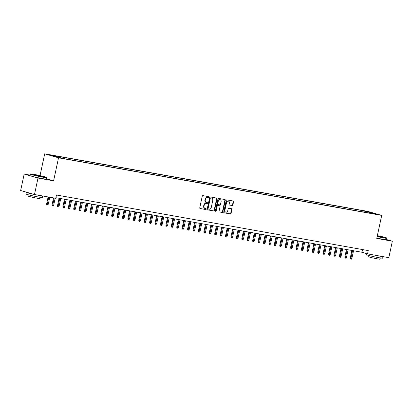 <?xml version="1.0" encoding="UTF-8"?>
<svg xmlns="http://www.w3.org/2000/svg" width="413" height="413" viewBox="0 0 413 413"><rect width="100%" height="100%" fill="white"/><g stroke="black" fill="none" stroke-linecap="round" stroke-linejoin="round"><path stroke-width="0.62" d="M208.849 197.151A0.465 0.377 106.1 0 0 208.575 196.634L202.922 195.628A0.661 0.542 106.1 0 0 202.251 196.175L199.758 207.801A0.661 0.542 106.1 0 0 200.15 208.539L205.808 209.546A0.465 0.377 106.1 0 0 205.999 208.642L205.271 208.513A2.117 1.724 106.1 0 1 205.127 208.482A2.117 1.724 106.1 0 1 204.007 206.144L204.218 205.173A2.117 1.724 106.1 0 1 206.361 203.413L207.094 203.542A0.465 0.377 106.1 0 0 207.29 202.638L206.557 202.509A2.117 1.724 106.1 0 1 206.412 202.473A2.117 1.724 106.1 0 1 205.297 200.14L205.504 199.169A2.117 1.724 106.1 0 1 207.651 197.409L208.384 197.538A0.465 0.377 106.1 0 0 208.849 197.151M206.412 202.473L206.041 202.365A2.117 1.724 106.1 0 1 204.92 200.031L205.132 199.061A2.117 1.724 106.1 0 1 207.274 197.3L208.007 197.429A0.465 0.377 106.1 0 0 208.348 196.593M199.975 208.467L205.431 209.443A0.465 0.377 106.1 0 0 205.772 208.601M205.127 208.482L204.75 208.374A2.117 1.724 106.1 0 1 203.635 206.035L203.841 205.065A2.117 1.724 106.1 0 1 205.989 203.304L206.722 203.433A0.465 0.377 106.1 0 0 207.058 202.597M364.457 210.914L367.761 211.709L364.457 210.914M232.204 205.571A0.661 0.542 106.1 0 0 232.87 205.018L233.572 201.761A0.661 0.542 106.1 0 0 233.18 201.017L226.897 199.897A0.661 0.542 106.1 0 0 226.226 200.45L223.732 212.076A0.661 0.542 106.1 0 0 224.13 212.814L230.408 213.934A0.661 0.542 106.1 0 0 231.079 213.382L231.925 209.443A0.661 0.542 106.1 0 0 231.528 208.704L228.843 208.224A0.661 0.542 106.1 0 0 228.172 208.777L227.754 210.728A1.771 1.445 106.1 0 1 225.839 212.174A1.771 1.445 106.1 0 1 224.904 210.222L226.546 202.566A1.771 1.445 106.1 0 1 228.461 201.121A1.771 1.445 106.1 0 1 229.396 203.077L229.122 204.352A0.661 0.542 106.1 0 0 229.514 205.091L231.827 205.462A0.661 0.542 106.1 0 0 232.498 204.91L233.195 201.652A0.661 0.542 106.1 0 0 232.978 200.981M376.759 238.435L392.35 241.213L388.824 257.66L367.544 253.866L368.246 250.577L56.473 195.008L55.77 198.302L34.485 194.508L38.011 178.06L53.602 180.837L58.538 157.812L381.7 215.41L376.759 238.435M217.021 198.808A0.661 0.542 106.1 0 0 216.624 198.07L210.346 196.949A0.661 0.542 106.1 0 0 209.675 197.502L207.181 209.123A0.661 0.542 106.1 0 0 207.579 209.866L213.857 210.981A0.661 0.542 106.1 0 0 214.528 210.434L217.021 198.808L216.644 198.699A0.661 0.542 106.1 0 0 216.427 198.034M218.622 198.426L224.899 199.546A0.661 0.542 106.1 0 1 225.297 200.284L222.803 211.905A0.661 0.542 106.1 0 1 222.132 212.458L219.448 211.977A0.661 0.542 106.1 0 1 219.05 211.239L220.062 206.526A0.661 0.542 106.1 0 0 219.67 205.782L217.883 205.468A0.661 0.542 106.1 0 0 217.212 206.015L216.164 210.924A0.465 0.377 106.1 0 1 215.416 210.79L217.95 198.973A0.661 0.542 106.1 0 1 218.622 198.426M51.733 155.438L48.533 154.663L51.733 155.438M58.538 157.812L44.702 153.822L367.859 211.415L381.7 215.41M360.936 211.549L361.184 210.387L54.294 155.691L56.911 156.444L57.113 157.11M361.184 210.387L375.453 213.846L369.485 212.783L372.108 213.542L65.213 158.845L50.944 155.381L56.911 156.444M30.004 175.107L24.176 174.064L38.011 178.06M24.176 174.064L20.65 190.512L34.485 194.508M392.35 241.213L386.651 239.571M40.03 175.597L44.702 153.822M55.9 197.703L361.933 252.25L367.544 253.866M362.511 249.555L361.933 252.25M364.101 212.112L363.801 211.146M369.769 212.21L369.501 212.788M53.602 180.837L46.442 178.772M207.403 209.789L213.485 210.873A0.661 0.542 106.1 0 0 214.156 210.325L216.644 198.699M210.738 197.956A0.465 0.377 106.1 0 0 210.269 198.343L208.08 208.544A0.465 0.377 106.1 0 0 208.358 209.066L209.128 209.2A2.117 1.724 106.1 0 0 211.275 207.44L212.767 200.465A2.117 1.724 106.1 0 0 211.652 198.126A2.117 1.724 106.1 0 0 211.508 198.095L210.362 197.848A0.465 0.377 106.1 0 0 209.892 198.235L210.269 198.343M208.297 209.045L207.982 208.957A0.465 0.377 106.1 0 1 207.708 208.436L209.892 198.235M211.42 198.07A2.117 1.724 106.1 0 0 211.28 198.023A2.117 1.724 106.1 0 0 211.136 197.987L211.508 198.095M210.362 197.848L211.136 197.987M219.272 211.905L221.76 212.349A0.661 0.542 106.1 0 0 222.431 211.797L224.92 200.176A0.661 0.542 106.1 0 0 224.703 199.51M219.38 205.7A0.661 0.542 106.1 0 0 219.293 205.674L217.512 205.359A0.661 0.542 106.1 0 0 216.84 205.911L215.787 210.816L216.164 210.924M215.493 211.188A0.465 0.377 106.1 0 0 215.787 210.816M221.11 201.632A1.771 1.445 106.1 0 0 220.175 199.68A1.771 1.445 106.1 0 0 218.265 201.126L217.687 203.821A0.661 0.542 106.1 0 0 218.079 204.564L219.861 204.879A0.661 0.542 106.1 0 0 220.532 204.327L221.11 201.632M220.175 199.68L219.804 199.572A1.771 1.445 106.1 0 0 217.888 201.017L218.265 201.126M217.992 204.538L217.703 204.456A0.661 0.542 106.1 0 1 217.31 203.712L217.888 201.017M229.339 205.018L231.827 205.462M228.461 201.121L228.084 201.017A1.771 1.445 106.1 0 0 226.174 202.463L226.546 202.566M225.839 212.174L225.467 212.065A1.771 1.445 106.1 0 1 224.533 210.114L226.174 202.463M223.954 212.741L230.036 213.826A0.661 0.542 106.1 0 0 230.707 213.273L231.548 209.334A0.661 0.542 106.1 0 0 231.332 208.668M48.254 204.29L47.702 205.06L47.159 204.967L46.788 204.858L46.602 203.919L48.254 204.29L49.767 197.228M47.159 204.967L48.791 197.058M46.602 203.919L48.104 196.934M33.933 174.358A8.219 0.408 12.1 0 0 30.474 173.935A8.219 0.408 12.1 0 0 34.547 175.195A8.219 0.408 12.1 0 0 43.06 176.991A8.219 0.408 12.1 0 0 46.524 177.378A8.219 0.408 12.1 0 0 42.09 176.072A8.219 0.408 12.1 0 0 33.933 174.358M46.524 177.378L46.679 177.616A8.42 0.418 -167.9 0 1 46.684 177.636A8.42 0.418 -167.9 0 1 43.128 177.223A8.42 0.418 -167.9 0 1 34.589 175.422A8.42 0.418 -167.9 0 1 30.221 174.105A8.42 0.418 -167.9 0 1 30.237 174.09L30.474 173.935M36.215 175.014L42.508 176.547L36.215 175.014M41.837 176.506L35.105 175.06M42.756 195.979L42.425 197.502A8.42 0.418 -167.9 0 1 38.868 197.089A8.42 0.418 -167.9 0 1 30.33 195.287A8.42 0.418 -167.9 0 1 25.962 193.976L26.313 192.329A8.42 0.418 -167.9 0 1 26.83 192.298M42.265 195.891A8.42 0.418 -167.9 0 1 39.22 195.442A8.42 0.418 -167.9 0 1 30.681 193.645A8.42 0.418 -167.9 0 1 26.313 192.329M40.061 197.29L39.798 198.524A6.061 0.299 -167.9 0 1 37.237 198.225A6.061 0.299 -167.9 0 1 31.089 196.929A6.061 0.299 -167.9 0 1 27.945 195.979L28.208 194.75M46.684 177.636L46.375 179.082A8.42 0.418 -167.9 0 1 42.818 178.669A8.42 0.418 -167.9 0 1 34.279 176.867A8.42 0.418 -167.9 0 1 29.912 175.556L30.221 174.105M377.198 236.396A8.219 0.408 12.1 0 0 383.3 237.635A8.219 0.408 12.1 0 0 386.764 238.017A8.219 0.408 12.1 0 0 377.368 235.616M386.764 238.017L386.919 238.255A8.42 0.418 -167.9 0 1 386.924 238.28A8.42 0.418 -167.9 0 1 383.367 237.862A8.42 0.418 -167.9 0 1 377.157 236.603M377.322 235.818L382.748 237.186L377.245 236.19M382.077 237.145L377.275 236.029M382.996 256.623L382.665 258.146A8.42 0.418 -167.9 0 1 379.108 257.727A8.42 0.418 -167.9 0 1 370.569 255.931A8.42 0.418 -167.9 0 1 366.202 254.614L366.429 253.546M382.505 256.535A8.42 0.418 -167.9 0 1 379.459 256.086A8.42 0.418 -167.9 0 1 374.72 255.146M380.301 257.934L380.037 259.163A6.061 0.299 -167.9 0 1 377.477 258.863A6.061 0.299 -167.9 0 1 371.328 257.567A6.061 0.299 -167.9 0 1 368.179 256.623L368.448 255.389M386.924 238.28L386.614 239.726A8.42 0.418 -167.9 0 1 383.058 239.308A8.42 0.418 -167.9 0 1 376.842 238.048M53.675 205.256L53.127 206.03L52.585 205.932L52.208 205.824L52.028 204.889L53.675 205.256L55.187 198.194M52.585 205.932L54.211 198.023M52.028 204.889L53.525 197.899M59.095 206.221L58.548 206.996L58.006 206.898L57.629 206.789L57.448 205.855L59.095 206.221L60.737 198.565M58.006 206.898L59.761 198.39M57.448 205.855L59.074 198.271M64.521 207.187L63.969 207.961L63.426 207.863L63.055 207.754L62.869 206.82L64.521 207.187L66.163 199.531M63.426 207.863L65.187 199.36M62.869 206.82L64.495 199.236M69.942 208.152L69.394 208.926L68.852 208.833L68.475 208.725L68.295 207.785L69.942 208.152L71.583 200.496M68.852 208.833L70.608 200.326M68.295 207.785L69.921 200.202M75.362 209.123L74.815 209.892L74.273 209.799L73.896 209.69L73.715 208.751L75.362 209.123L77.004 201.467M74.273 209.799L76.028 201.291M73.715 208.751L75.342 201.167M80.788 210.088L80.236 210.862L79.694 210.764L79.322 210.656L79.136 209.716L80.788 210.088L82.43 202.432M79.694 210.764L81.449 202.256M79.136 209.716L80.762 202.133M86.209 211.053L85.656 211.828L85.114 211.73L84.742 211.621L84.557 210.687L86.209 211.053L87.85 203.397M85.114 211.73L86.875 203.222M84.557 210.687L86.183 203.103M91.629 212.019L91.082 212.793L90.54 212.695L90.163 212.587L89.982 211.652L91.629 212.019L93.271 204.363M90.54 212.695L92.295 204.192M89.982 211.652L91.609 204.068M97.055 212.984L96.503 213.758L95.961 213.66L95.589 213.557L95.403 212.618L97.055 212.984L98.692 205.328M95.961 213.66L97.716 205.158M95.403 212.618L97.029 205.034M102.476 213.955L101.923 214.724L101.381 214.631L101.009 214.523L100.824 213.583L102.476 213.955L104.117 206.299M101.381 214.631L103.142 206.123M100.824 213.583L102.45 205.999M107.896 214.92L107.349 215.694L106.807 215.596L106.43 215.488L106.249 214.548L107.896 214.92L109.538 207.264M106.807 215.596L108.562 207.089M106.249 214.548L107.876 206.965M113.317 215.885L112.77 216.66L112.228 216.562L111.851 216.453L111.67 215.519L113.317 215.885L114.959 208.229M112.228 216.562L113.983 208.054M111.67 215.519L113.296 207.935M118.743 216.851L118.19 217.625L117.648 217.527L117.277 217.419L117.091 216.484L118.743 216.851L120.384 209.195M117.648 217.527L119.409 209.024M117.091 216.484L118.717 208.901M124.163 217.816L123.611 218.591L123.069 218.492L122.697 218.389L122.516 217.45L124.163 217.816L125.805 210.16M123.069 218.492L124.829 209.99M122.516 217.45L124.137 209.866M129.584 218.787L129.037 219.556L128.495 219.463L128.118 219.355L127.937 218.415L129.584 218.787L131.226 211.131M128.495 219.463L130.25 210.955M127.937 218.415L129.563 210.831M135.01 219.752L134.457 220.527L133.915 220.428L133.544 220.32L133.358 219.38L135.01 219.752L136.646 212.096M133.915 220.428L135.671 211.921M133.358 219.38L134.984 211.797M140.43 220.718L139.878 221.492L139.336 221.394L138.964 221.285L138.778 220.351L140.43 220.718L142.072 213.062M139.336 221.394L141.096 212.886M138.778 220.351L140.405 212.767M145.851 221.683L145.304 222.457L144.762 222.359L144.385 222.251L144.204 221.316L145.851 221.683L147.493 214.027M144.762 222.359L146.517 213.851M144.204 221.316L145.83 213.733M151.272 222.648L150.724 223.423L150.182 223.325L149.805 223.221L149.625 222.282L151.272 222.648L152.913 214.992M150.182 223.325L151.938 214.822M149.625 222.282L151.251 214.698M156.697 223.619L156.145 224.388L155.603 224.295L155.231 224.187L155.045 223.247L156.697 223.619L158.339 215.963M155.603 224.295L157.363 215.787M155.045 223.247L156.672 215.663M162.118 224.584L161.571 225.359L161.029 225.261L160.652 225.152L160.471 224.213L162.118 224.584L163.76 216.928M161.029 225.261L162.784 216.753M160.471 224.213L162.097 216.629M167.539 225.55L166.991 226.324L166.449 226.226L166.072 226.118L165.892 225.183L167.539 225.55L169.18 217.894M166.449 226.226L168.205 217.718M165.892 225.183L167.518 217.594M172.964 226.515L172.412 227.289L171.87 227.191L171.498 227.083L171.312 226.148L172.964 226.515L174.606 218.859M171.87 227.191L173.625 218.684M171.312 226.148L172.939 218.565M178.385 227.48L177.833 228.255L177.291 228.157L176.919 228.053L176.733 227.114L178.385 227.48L180.027 219.824M177.291 228.157L179.051 219.654M176.733 227.114L178.359 219.53M183.806 228.451L183.258 229.22L182.716 229.127L182.339 229.019L182.159 228.079L183.806 228.451L185.447 220.795M182.716 229.127L184.472 220.619M182.159 228.079L183.785 220.496M189.231 229.416L188.679 230.191L188.137 230.093L187.765 229.984L187.579 229.045L189.231 229.416L190.868 221.76M188.137 230.093L189.892 221.585M187.579 229.045L189.206 221.461M194.652 230.382L194.1 231.156L193.558 231.058L193.186 230.95L193 230.015L194.652 230.382L196.294 222.726M193.558 231.058L195.318 222.55M193 230.015L194.626 222.426M200.073 231.347L199.525 232.121L198.983 232.023L198.607 231.915L198.426 230.981L200.073 231.347L201.714 223.691M198.983 232.023L200.739 223.516M198.426 230.981L200.052 223.397M205.493 232.312L204.946 233.087L204.404 232.989L204.027 232.88L203.846 231.946L205.493 232.312L207.135 224.657M204.404 232.989L206.159 224.486M203.846 231.946L205.473 224.362M210.919 233.283L210.367 234.052L209.825 233.959L209.453 233.851L209.267 232.911L210.919 233.283L212.561 225.627M209.825 233.959L211.585 225.452M209.267 232.911L210.893 225.328M216.34 234.248L215.787 235.018L215.245 234.925L214.874 234.816L214.693 233.877L216.34 234.248L217.981 226.592M215.245 234.925L217.006 226.417M214.693 233.877L216.314 226.293M221.76 235.214L221.213 235.988L220.671 235.89L220.294 235.782L220.114 234.847L221.76 235.214L223.402 227.558M220.671 235.89L222.426 227.382M220.114 234.847L221.74 227.258M227.186 236.179L226.634 236.954L226.092 236.856L225.72 236.747L225.534 235.813L227.186 236.179L228.823 228.523M226.092 236.856L227.847 228.348M225.534 235.813L227.16 228.229M232.607 237.145L232.054 237.919L231.512 237.821L231.141 237.712L230.955 236.778L232.607 237.145L234.248 229.489M231.512 237.821L233.273 229.318M230.955 236.778L232.581 229.194M238.027 238.11L237.48 238.884L236.938 238.791L236.561 238.683L236.381 237.743L238.027 238.11L239.669 230.454M236.938 238.791L238.693 230.284M236.381 237.743L238.007 230.16M243.448 239.081L242.901 239.85L242.359 239.757L241.982 239.648L241.801 238.709L243.448 239.081L245.09 231.425M242.359 239.757L244.114 231.249M241.801 238.709L243.427 231.125M248.874 240.046L248.321 240.82L247.779 240.722L247.408 240.614L247.222 239.679L248.874 240.046L250.515 232.39M247.779 240.722L249.54 232.214M247.222 239.679L248.848 232.091M254.294 241.011L253.747 241.786L253.205 241.688L252.828 241.579L252.648 240.645L254.294 241.011L255.936 233.355M253.205 241.688L254.96 233.18M252.648 240.645L254.274 233.061M259.715 241.977L259.168 242.751L258.626 242.653L258.249 242.545L258.068 241.61L259.715 241.977L261.357 234.321M258.626 242.653L260.381 234.15M258.068 241.61L259.694 234.026M265.141 242.942L264.588 243.716L264.046 243.624L263.675 243.515L263.489 242.576L265.141 242.942L266.783 235.286M264.046 243.624L265.807 235.116M263.489 242.576L265.115 234.992M270.561 243.913L270.009 244.682L269.467 244.589L269.095 244.481L268.909 243.541L270.561 243.913L272.203 236.257M269.467 244.589L271.227 236.081M268.909 243.541L270.536 235.957M275.982 244.878L275.435 245.652L274.893 245.554L274.516 245.446L274.335 244.506L275.982 244.878L277.624 237.222M274.893 245.554L276.648 237.047M274.335 244.506L275.961 236.923M281.408 245.843L280.855 246.618L280.313 246.52L279.942 246.411L279.756 245.477L281.408 245.843L283.044 238.187M280.313 246.52L282.069 238.012M279.756 245.477L281.382 237.893M286.829 246.809L286.276 247.583L285.734 247.485L285.362 247.377L285.176 246.442L286.829 246.809L288.47 239.153M285.734 247.485L287.494 238.982M285.176 246.442L286.803 238.859M292.249 247.774L291.702 248.549L291.16 248.456L290.783 248.347L290.602 247.408L292.249 247.774L293.891 240.118M291.16 248.456L292.915 239.948M290.602 247.408L292.228 239.824M297.67 248.745L297.123 249.514L296.58 249.421L296.204 249.313L296.023 248.373L297.67 248.745L299.311 241.089M296.58 249.421L298.336 240.913M296.023 248.373L297.649 240.789M303.096 249.71L302.543 250.484L302.001 250.386L301.629 250.278L301.444 249.338L303.096 249.71L304.737 242.054M302.001 250.386L303.761 241.879M301.444 249.338L303.07 241.755M308.516 250.676L307.964 251.45L307.422 251.352L307.05 251.243L306.869 250.309L308.516 250.676L310.158 243.02M307.422 251.352L309.182 242.844M306.869 250.309L308.49 242.725M313.937 251.641L313.39 252.415L312.847 252.317L312.471 252.209L312.29 251.274L313.937 251.641L315.578 243.985M312.847 252.317L314.603 243.815M312.29 251.274L313.916 243.691M319.363 252.606L318.81 253.381L318.268 253.283L317.896 253.179L317.711 252.24L319.363 252.606L320.999 244.95M318.268 253.283L320.023 244.78M317.711 252.24L319.337 244.656M324.783 253.577L324.231 254.346L323.689 254.253L323.317 254.145L323.131 253.205L324.783 253.577L326.425 245.921M323.689 254.253L325.449 245.745M323.131 253.205L324.757 245.621M330.204 254.542L329.657 255.317L329.115 255.219L328.738 255.11L328.557 254.171L330.204 254.542L331.845 246.886M329.115 255.219L330.87 246.711M328.557 254.171L330.183 246.587M335.624 255.508L335.077 256.282L334.535 256.184L334.158 256.075L333.978 255.141L335.624 255.508L337.266 247.852M334.535 256.184L336.29 247.676M333.978 255.141L335.604 247.557M341.05 256.473L340.498 257.247L339.956 257.149L339.584 257.041L339.398 256.106L341.05 256.473L342.692 248.817M339.956 257.149L341.716 248.641M339.398 256.106L341.024 248.523M346.471 257.438L345.924 258.213L345.382 258.115L345.005 258.011L344.824 257.072L346.471 257.438L348.113 249.782M345.382 258.115L347.137 249.612M344.824 257.072L346.45 249.488M351.891 258.409L351.344 259.178L350.802 259.085L350.425 258.977L350.245 258.037L351.891 258.409L353.533 250.753M350.802 259.085L352.557 250.577M350.245 258.037L351.871 250.454M207.274 197.3L207.651 197.409M205.132 199.061L205.504 199.169M204.92 200.031L205.297 200.14M206.722 203.433L207.094 203.542M205.989 203.304L206.361 203.413M203.841 205.065L204.218 205.173M203.635 206.035L204.007 206.144M205.431 209.443L205.808 209.546M208.007 197.429L208.384 197.538M214.156 210.325L214.528 210.434M213.485 210.873L213.857 210.981M207.708 208.436L208.08 208.544M224.92 200.176L225.297 200.284M222.431 211.797L222.803 211.905M221.76 212.349L222.132 212.458M219.293 205.674L219.67 205.782M217.512 205.359L217.883 205.468M216.84 205.911L217.212 206.015M217.31 203.712L217.687 203.821M224.533 210.114L224.904 210.222M231.548 209.334L231.925 209.443M230.707 213.273L231.079 213.382M230.036 213.826L230.408 213.934M233.195 201.652L233.572 201.761M232.498 204.91L232.87 205.018M207.951 208.947L208.322 209.055M211.28 198.023L211.652 198.126M219.339 205.684L219.711 205.793M217.661 204.445L218.033 204.554"/></g></svg>
